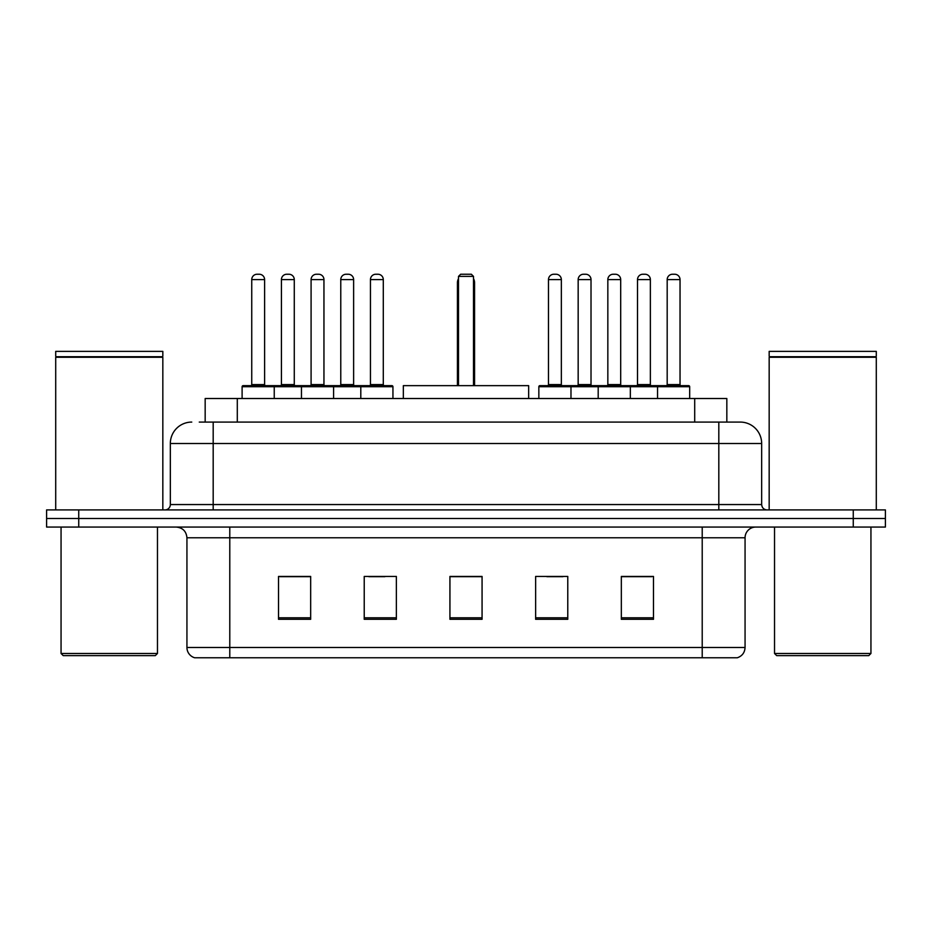 <?xml version="1.0" encoding="UTF-8"?>
<svg xmlns="http://www.w3.org/2000/svg" width="932" height="932" viewBox="0 0 932 932"><rect width="100%" height="100%" fill="white"/><g stroke="black" fill="none" stroke-linecap="round" stroke-linejoin="round"><path stroke-width="1.4" d="M199.262 422.08L213.183 422.08L199.262 422.08L205.168 422.08L205.168 398.512L726.832 398.512L726.832 422.08M191.759 422.08A21.424 21.424 0 0 0 170.335 443.504L170.335 504.562A5.359 5.359 0 0 1 164.976 509.921M740.241 422.08A21.424 21.424 0 0 1 761.665 443.504L213.183 443.504L213.183 422.08L739.915 422.08M761.665 443.504L761.665 504.562C761.992 507.823 763.774 509.606 767.024 509.921M78.742 509.921L46.6 509.921L46.6 518.495L78.742 518.495L46.6 518.495L46.6 527.058L78.742 527.058L78.742 518.495L853.258 518.495L78.742 518.495L78.742 509.921L853.258 509.921L853.258 518.495L885.4 518.495L853.258 518.495L853.258 527.058L78.742 527.058M853.258 527.058L885.4 527.058L885.4 509.921L853.258 509.921M745.064 647.472C744.773 652.61 742.198 656.035 737.352 657.759L702.215 657.759L702.215 647.472L745.064 647.472L745.064 537.776A10.718 10.718 0 0 1 755.782 527.058M702.215 657.759L194.648 657.759A10.718 10.718 0 0 1 186.936 647.472L186.936 537.776C186.295 531.263 182.73 527.698 176.218 527.058M653.472 619.302L653.472 576.442L621.329 576.442L621.329 619.302L653.472 619.302M567.774 619.302L567.774 576.442L535.632 576.442L535.632 619.302L567.774 619.302M310.671 619.302L310.671 576.442L278.528 576.442L278.528 619.302L310.671 619.302M396.368 619.302L396.368 576.442L364.226 576.442L364.226 619.302L396.368 619.302M482.065 619.302L482.065 576.442L449.935 576.442L449.935 619.302L482.065 619.302M621.329 576.663L651.969 576.663M635.904 576.663L622.296 576.663M368.839 576.663L384.904 576.663M309.494 576.663L295.887 576.663M279.81 576.663L310.671 576.663M546.886 576.663L562.951 576.663M482.065 576.663L449.935 576.663M155.329 655.615L63.201 655.615L61.058 653.472L157.473 653.472L155.329 655.615M61.058 527.058L61.058 653.472M157.473 527.058L157.473 653.472M55.71 357.271L162.832 357.271L55.71 357.271L55.71 509.921M162.832 357.271L162.832 509.921M162.296 356.735L56.246 356.735M162.832 356.199L162.832 351.376L55.71 351.376L55.71 356.199M528.665 398.512L528.665 385.65L403.335 385.65L403.335 398.512M458.497 276.385L460.641 274.241L471.359 274.241L473.503 276.385L458.497 276.385L458.497 385.65M473.503 276.385L473.503 385.65M474.574 385.65L474.574 282.815A8.574 8.574 0 0 0 473.503 278.668M457.426 385.65L457.426 282.815L458.497 282.815M868.799 655.615L776.671 655.615L774.527 653.472L870.942 653.472L868.799 655.615M774.527 527.058L774.527 653.472M870.942 527.058L870.942 653.472M769.168 357.271L876.29 357.271L769.168 357.271L769.168 509.921M876.29 357.271L876.29 509.921M875.754 356.735L769.704 356.735M876.29 356.199L876.29 351.376L769.168 351.376L769.168 356.199M360.8 398.512L360.8 386.722A1.072 1.072 0 0 1 361.872 385.65L391.871 385.65A1.072 1.072 0 0 1 392.943 386.722L242.11 386.722A1.072 1.072 0 0 1 243.182 385.65L273.169 385.65A1.072 1.072 0 0 1 274.241 386.722L274.241 398.512M264.606 279.6L251.745 279.6A5.359 5.359 0 0 1 257.104 274.241L259.247 274.241A5.359 5.359 0 0 1 264.606 279.6L264.606 384.578A1.072 1.072 0 0 0 265.678 385.65M251.745 279.6L251.745 384.578A1.072 1.072 0 0 1 250.673 385.65M242.11 386.722L242.11 398.512M301.455 398.512L301.455 386.722A1.072 1.072 0 0 1 302.527 385.65L332.526 385.65L302.527 385.65M333.586 398.512L333.586 386.722A1.072 1.072 0 0 0 332.526 385.65M323.952 384.578A1.072 1.072 0 0 0 325.023 385.65L310.018 385.65A1.072 1.072 0 0 0 311.09 384.578L323.952 384.578L323.952 279.6A5.359 5.359 0 0 0 318.593 274.241L316.449 274.241A5.359 5.359 0 0 0 311.09 279.6L311.09 384.578M391.871 385.65L361.872 385.65M383.297 384.578A1.072 1.072 0 0 0 384.368 385.65L369.375 385.65A1.072 1.072 0 0 0 370.447 384.578L383.297 384.578L383.297 279.6A5.359 5.359 0 0 0 377.938 274.241L375.794 274.241A5.359 5.359 0 0 0 370.447 279.6L370.447 384.578M392.943 386.722L392.943 398.512M657.538 398.512L657.538 386.722A1.072 1.072 0 0 1 658.609 385.65L688.608 385.65A1.072 1.072 0 0 1 689.68 386.722L538.847 386.722A1.072 1.072 0 0 1 539.919 385.65L569.918 385.65A1.072 1.072 0 0 1 570.978 386.722L570.978 398.512M561.344 384.578A1.072 1.072 0 0 0 562.415 385.65L547.422 385.65A1.072 1.072 0 0 0 548.482 384.578L561.344 384.578L561.344 279.6A5.359 5.359 0 0 0 555.985 274.241L553.841 274.241A5.359 5.359 0 0 0 548.482 279.6L548.482 384.578M538.847 386.722L538.847 398.512M598.193 398.512L598.193 386.722A1.072 1.072 0 0 1 599.264 385.65L629.263 385.65A1.072 1.072 0 0 1 630.335 386.722L630.335 398.512M620.689 384.578A1.072 1.072 0 0 0 621.761 385.65L606.767 385.65A1.072 1.072 0 0 0 607.839 384.578L620.689 384.578L620.689 279.6A5.359 5.359 0 0 0 615.33 274.241L613.186 274.241A5.359 5.359 0 0 0 607.839 279.6L607.839 384.578M680.034 384.578A1.072 1.072 0 0 0 681.106 385.65L666.112 385.65A1.072 1.072 0 0 0 667.184 384.578L680.034 384.578L680.034 279.6A5.359 5.359 0 0 0 674.686 274.241L672.543 274.241A5.359 5.359 0 0 0 667.184 279.6L667.184 384.578M689.68 386.722L689.68 398.512M302.842 385.65L272.855 385.65M281.417 279.6A5.359 5.359 0 0 1 286.776 274.241L288.92 274.241A5.359 5.359 0 0 1 294.279 279.6L281.417 279.6L281.417 384.578A1.072 1.072 0 0 1 280.346 385.65M294.279 279.6L294.279 384.578A1.072 1.072 0 0 0 295.351 385.65M362.198 385.65L332.2 385.65M340.774 279.6A5.359 5.359 0 0 1 346.122 274.241L348.265 274.241A5.359 5.359 0 0 1 353.624 279.6L340.774 279.6L340.774 384.578A1.072 1.072 0 0 1 339.702 385.65M353.624 279.6L353.624 384.578A1.072 1.072 0 0 0 354.696 385.65M599.591 385.65L569.592 385.65M578.166 279.6A5.359 5.359 0 0 1 583.514 274.241L585.657 274.241A5.359 5.359 0 0 1 591.016 279.6L578.166 279.6L578.166 384.578A1.072 1.072 0 0 1 577.094 385.65M591.016 279.6L591.016 384.578A1.072 1.072 0 0 0 592.088 385.65M658.936 385.65L628.937 385.65M637.511 279.6A5.359 5.359 0 0 1 642.87 274.241L645.014 274.241A5.359 5.359 0 0 1 650.361 279.6L637.511 279.6L637.511 384.578A1.072 1.072 0 0 1 636.439 385.65M650.361 279.6L650.361 384.578A1.072 1.072 0 0 0 651.433 385.65M237.299 422.08L237.299 398.512M694.701 422.08L694.701 398.512M213.183 509.921L213.183 443.504L170.335 443.504M170.335 504.562L761.665 504.562M718.817 422.08L718.817 509.921M702.215 527.058L702.215 537.776L186.936 537.776M745.064 537.776L702.215 537.776L702.215 647.472L229.785 647.472L229.785 657.759M186.936 647.472L229.785 647.472L229.785 527.058M482.065 617.811L449.935 617.811M396.368 617.811L364.226 617.811M310.671 617.811L278.528 617.811M567.774 617.811L535.632 617.811M653.472 617.811L621.329 617.811M473.503 282.815L474.574 282.815M251.745 384.578L264.606 384.578M323.952 279.6L311.09 279.6M383.297 279.6L370.447 279.6M561.344 279.6L548.482 279.6M620.689 279.6L607.839 279.6M680.034 279.6L667.184 279.6M281.417 384.578L294.279 384.578M340.774 384.578L353.624 384.578M578.166 384.578L591.016 384.578M637.511 384.578L650.361 384.578M458.497 278.668A8.574 8.574 0 0 0 457.426 282.815"/></g></svg>
